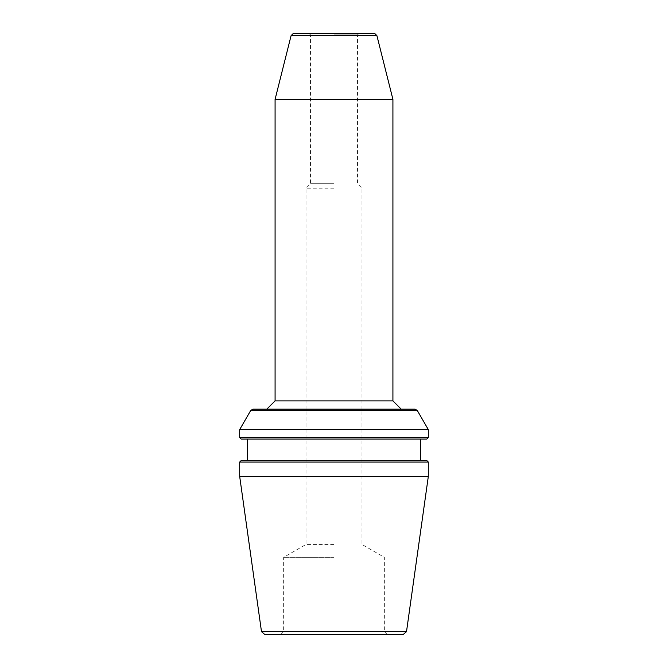 <?xml version="1.0" encoding="UTF-8"?>
<svg xmlns="http://www.w3.org/2000/svg" width="668" height="668" viewBox="0 0 668 668"><rect width="100%" height="100%" fill="white"/><g stroke="black" fill="none" stroke-linecap="round" stroke-linejoin="round"><path stroke-width="0.5" stroke-dasharray="3.34 2.5" d="M374.656 33.4L293.344 33.4M334 34.903L357.48 34.903L334 34.903M334 183.7L310.52 183.7L334 183.7M252.988 409.15L415.012 409.15M417.266 410.453L250.734 410.453M334 409.15L401.184 409.15L334 409.15M428.313 429.591L239.687 429.591M334 631.594L283.649 631.594L334 631.594M334 634.6L280.644 634.6L334 634.6M403.088 634.6L264.912 634.6M334 557.329L283.649 557.329L334 557.329M261.489 631.627L406.511 631.627M428.313 476.484L239.687 476.484M241.19 460.553L426.81 460.553M428.313 462.056L239.687 462.056M334 460.553L247.427 460.553L334 460.553M239.687 437.557L428.313 437.557M426.81 439.06L241.19 439.06M334 439.06L247.427 439.06L334 439.06M275.082 400.884L392.918 400.884M392.918 99.365L275.082 99.365M334 188.209L306.011 188.209L334 188.209M334 544.42L306.011 544.42L334 544.42M376.911 35.654L291.089 35.654M387.356 634.6L384.351 631.594L384.351 557.329L361.989 544.42L361.989 188.209L357.48 183.7L357.48 34.903L358.992 33.4M280.644 634.6L283.649 631.594L283.649 557.329L306.011 544.42L306.011 188.209L310.52 183.7L310.52 34.903L309.008 33.4"/><path stroke-width="1" d="M376.911 35.654L291.089 35.654L293.344 33.4L374.656 33.4L376.911 35.654L392.918 99.365L275.082 99.365L275.082 400.884L266.816 409.15M417.266 410.453L415.012 409.15L252.988 409.15L250.734 410.453L417.266 410.453L428.313 429.591L239.687 429.591L250.734 410.453M261.489 631.627L264.912 634.6L403.088 634.6L406.511 631.627L261.489 631.627L239.687 476.484L428.313 476.484L428.313 462.056L239.687 462.056L241.19 460.553L426.81 460.553L428.313 462.056M239.687 437.557L241.19 439.06L426.81 439.06L428.313 437.557L239.687 437.557L239.687 429.591M401.184 409.15L392.918 400.884L275.082 400.884M406.511 631.627L428.313 476.484M239.687 476.484L239.687 462.056M428.313 437.557L428.313 429.591M392.918 400.884L392.918 99.365M420.573 460.553L420.573 439.06M247.427 460.553L247.427 439.06M291.089 35.654L275.082 99.365"/></g></svg>
